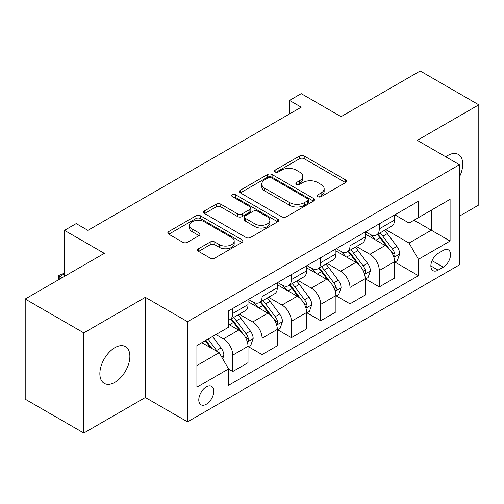 <?xml version="1.0" encoding="UTF-8"?>
<svg xmlns="http://www.w3.org/2000/svg" width="504" height="504" viewBox="0 0 504 504"><rect width="100%" height="100%" fill="white"/><g stroke="black" fill="none" stroke-linecap="round" stroke-linejoin="round"><path stroke-width="0.76" d="M317.936 196.686A2.281 1.317 0 0 0 321.161 196.686L345.605 182.568A3.257 1.877 0 0 0 346.563 181.238A3.257 1.877 0 0 0 345.605 179.915L304.189 156.001A3.257 1.877 0 0 0 299.59 156.001L275.14 170.113A2.281 1.317 0 0 0 274.472 171.045A2.281 1.317 0 0 0 275.14 171.977A2.281 1.317 0 0 0 278.359 171.977L281.522 170.15A10.414 6.01 0 0 1 296.251 170.15L299.704 172.141A10.414 6.01 0 0 1 302.753 176.394A10.414 6.01 0 0 1 299.704 180.646L296.541 182.467A2.281 1.317 0 0 0 295.873 183.399A2.281 1.317 0 0 0 296.541 184.332A2.281 1.317 0 0 0 299.76 184.332L302.923 182.505A10.414 6.01 0 0 1 317.652 182.505L321.098 184.496A10.414 6.01 0 0 1 324.154 188.748A10.414 6.01 0 0 1 321.098 193.001L317.936 194.828A2.281 1.317 0 0 0 317.268 195.754A2.281 1.317 0 0 0 317.936 196.686L317.936 194.828M114.868 382.334A21.218 12.247 120 0 0 128.728 363.636A21.218 12.247 120 0 0 125.471 346.632A21.218 12.247 120 0 0 114.868 347.684A21.218 12.247 120 0 0 101.002 366.383A21.218 12.247 120 0 0 104.259 383.386A21.218 12.247 120 0 0 114.868 382.334M459.459 176.873A21.218 12.247 120 0 0 458.35 154.451A21.218 12.247 120 0 0 447.741 155.503A21.218 12.247 120 0 0 445.763 156.794M206.287 404.258A10.609 6.124 120 0 0 213.217 394.909A10.609 6.124 120 0 0 211.592 386.411A10.609 6.124 120 0 0 206.287 386.933A10.609 6.124 120 0 0 199.357 396.283A10.609 6.124 120 0 0 200.983 404.781A10.609 6.124 120 0 0 206.287 404.258M198.576 248.724A3.257 1.877 0 0 0 197.618 250.053A3.257 1.877 0 0 0 198.576 251.383L210.193 258.092A3.257 1.877 0 0 0 214.798 258.092L241.945 242.418A3.257 1.877 0 0 0 242.903 241.088A3.257 1.877 0 0 0 241.945 239.759L200.529 215.844A3.257 1.877 0 0 0 195.93 215.844L168.777 231.525A3.257 1.877 0 0 0 167.826 232.854A3.257 1.877 0 0 0 168.777 234.177L182.813 242.285A3.257 1.877 0 0 0 187.412 242.285L199.036 235.576A3.257 1.877 0 0 0 199.987 234.247A3.257 1.877 0 0 0 199.036 232.917L192.074 228.898A8.707 5.027 0 0 1 189.523 225.345A8.707 5.027 0 0 1 194.897 220.702A8.707 5.027 0 0 1 204.385 221.792L231.651 237.535A8.707 5.027 0 0 1 234.203 241.088A8.707 5.027 0 0 1 228.829 245.732A8.707 5.027 0 0 1 219.341 244.642L214.798 242.021A3.257 1.877 0 0 0 210.193 242.021L198.576 248.724L198.576 251.383M459.459 216.134L478.8 204.971L478.8 104.819L420.197 70.982L341.082 116.657L301.228 93.65L289.504 100.416L301.228 107.188L87.904 230.347L76.186 223.581L64.468 230.347L64.468 276.362M83.803 332.867L83.803 433.018L145.341 397.492L145.341 297.341L83.803 332.867L25.2 299.029L104.315 253.355L64.468 230.347M145.341 297.341L187.532 321.697L459.459 164.707L459.459 264.858L187.532 421.854L187.532 321.697M478.8 104.819L417.268 140.345L459.459 164.707M281.755 216.777A3.257 1.877 0 0 0 286.354 216.777L313.507 201.102A3.257 1.877 0 0 0 314.458 199.773A3.257 1.877 0 0 0 313.507 198.444L272.091 174.535A3.257 1.877 0 0 0 267.492 174.535L240.339 190.21A3.257 1.877 0 0 0 239.381 191.539A3.257 1.877 0 0 0 240.339 192.868L281.755 216.777M233.308 197.177A2.281 1.317 0 0 1 235.62 197.499L235.62 194.79L277.729 219.101A3.257 1.877 0 0 1 278.68 220.431A3.257 1.877 0 0 1 277.729 221.76L250.576 237.434A3.257 1.877 0 0 1 245.977 237.434L204.555 213.52L204.555 210.867A3.257 1.877 0 0 0 203.603 212.197A3.257 1.877 0 0 0 204.555 213.52M204.555 210.867L216.178 204.158A3.257 1.877 0 0 1 220.777 204.158L237.573 213.853A3.257 1.877 0 0 0 242.178 213.853L249.883 209.406A3.257 1.877 0 0 0 250.841 208.076A3.257 1.877 0 0 0 249.883 206.747L232.401 196.648A2.281 1.317 0 0 1 231.733 195.722A2.281 1.317 0 0 1 233.138 194.506A2.281 1.317 0 0 1 235.62 194.79M83.803 433.018L25.2 399.181L25.2 299.029M443.287 250.375L438.127 253.355A10.275 5.935 120 0 0 431.418 262.408A10.275 5.935 120 0 0 432.993 270.648A10.275 5.935 120 0 0 438.127 270.138L443.287 267.158A10.275 5.935 120 0 0 449.996 258.105A10.275 5.935 120 0 0 448.421 249.864A10.275 5.935 120 0 0 443.287 250.375M394.878 214.849L409.059 223.039L418.44 217.621L418.44 201.247L228.558 310.873L228.558 327.247L196.913 345.517L196.913 387.204L228.558 368.934L228.558 385.308L418.44 275.688L418.44 259.308L409.059 243.067L385.749 229.61M418.44 217.621L450.085 199.351L450.085 241.038L418.44 259.308M145.341 397.492L187.532 421.854M289.504 100.416L289.504 113.954M413.986 220.198L431.329 230.208L431.329 210.181L450.085 199.351M409.059 243.067L431.329 230.208L450.085 241.038M196.913 365.551L219.183 352.693L201.833 342.676M228.558 369.073L232.779 371.505L232.779 355.131A13.261 7.655 -120 0 0 223.398 338.89L215.901 334.555M232.779 371.505L248.012 362.71L248.012 346.33A13.261 7.655 -120 0 0 238.638 330.089L228.558 324.274M248.365 346.67L262.08 354.589L262.08 338.209A13.261 7.655 -120 0 0 252.706 321.974L239.243 314.2M262.08 354.589L277.32 345.794L277.32 329.414A13.261 7.655 -120 0 0 267.939 313.173L248.012 301.669M277.666 329.755L291.381 337.674L291.381 321.294A13.261 7.655 -120 0 0 282.007 305.052L268.544 297.278M291.381 337.674L306.621 328.873L306.621 312.499A13.261 7.655 -120 0 0 297.24 296.257L277.32 284.754M306.974 312.839L320.683 320.752L320.683 304.378A13.261 7.655 -120 0 0 311.308 288.137L297.845 280.363M320.683 320.752L335.922 311.957L335.922 295.577A13.261 7.655 -120 0 0 326.548 279.342L306.621 267.832M336.275 295.917L349.984 303.836L349.984 287.456A13.261 7.655 -120 0 0 340.609 271.221L327.146 263.447M349.984 303.836L365.224 295.042L365.224 278.662A13.261 7.655 -120 0 0 355.849 262.42L335.922 250.916M365.576 279.002L379.291 286.921L379.291 270.541A13.261 7.655 -120 0 0 369.911 254.299L356.448 246.525M379.291 286.921L394.525 278.12L394.525 261.746A13.261 7.655 -120 0 0 385.151 245.505L365.224 234.001M365.576 231.764L369.911 234.272A13.261 7.655 -120 0 0 376.545 234.927A13.261 7.655 -120 0 0 379.291 228.854L379.291 223.852M336.275 248.686L340.609 251.187A13.261 7.655 -120 0 0 347.243 251.843A13.261 7.655 -120 0 0 349.984 245.776L349.984 240.767M306.974 265.602L311.308 268.103A13.261 7.655 -120 0 0 317.936 268.764A13.261 7.655 -120 0 0 320.683 262.691L320.683 257.683M277.666 282.517L282.007 285.025A13.261 7.655 -120 0 0 288.635 285.68A13.261 7.655 -120 0 0 291.381 279.607L291.381 274.604M248.365 299.439L252.706 301.94A13.261 7.655 -120 0 0 259.333 302.595A13.261 7.655 -120 0 0 262.08 296.528L262.08 291.52M394.878 262.086L418.44 275.688M376.545 234.927L391.778 226.132A13.261 7.655 -120 0 0 394.525 220.059L394.525 215.051M347.243 251.843L362.477 243.048A13.261 7.655 -120 0 0 365.224 236.974L365.224 231.966M317.936 268.764L333.175 259.963A13.261 7.655 -120 0 0 335.922 253.896L335.922 248.888M288.635 285.68L303.874 276.885A13.261 7.655 -120 0 0 306.621 270.812L306.621 265.803M259.333 302.595L274.573 293.8A13.261 7.655 -120 0 0 277.32 287.727L277.32 282.719M228.558 320.053A13.261 7.655 -120 0 0 230.032 319.517L245.272 310.716A13.261 7.655 -120 0 0 248.012 304.649L248.012 299.641M230.032 319.517A13.261 7.655 -120 0 0 232.779 313.444L232.779 308.435M219.183 352.693L228.558 368.934M318.849 197.007L321.098 195.703A10.414 6.01 0 0 0 324.154 191.451L324.154 188.748M302.753 176.394L302.753 179.096A10.414 6.01 0 0 1 299.704 183.349L297.448 184.653M345.561 182.593L304.189 158.71A3.257 1.877 0 0 0 299.59 158.71L276.047 172.299M313.463 201.127L272.091 177.238A3.257 1.877 0 0 0 267.492 177.238L240.383 192.887M307.755 200.705A2.281 1.317 0 0 0 308.423 199.773A2.281 1.317 0 0 0 307.755 198.841L271.398 177.855A2.281 1.317 0 0 0 268.178 177.855L264.839 179.777A10.414 6.01 0 0 0 261.79 184.029A10.414 6.01 0 0 0 264.839 188.282L289.693 202.627A10.414 6.01 0 0 0 304.422 202.627L307.755 200.705L307.755 203.408A2.281 1.317 0 0 0 308.423 202.482L308.423 199.773M261.79 184.029L261.79 186.738A10.414 6.01 0 0 0 264.839 190.991L264.839 188.282M307.755 203.408L304.422 205.336A10.414 6.01 0 0 1 289.693 205.336L264.839 190.991M204.599 213.545L216.178 206.867L216.178 204.158M250.841 208.076L250.841 210.785A3.257 1.877 0 0 1 249.883 212.108L242.178 216.562A3.257 1.877 0 0 1 237.573 216.562L220.777 206.867A3.257 1.877 0 0 0 216.178 206.867M235.62 197.499L277.685 221.785M255.005 223.915A8.707 5.027 0 0 0 264.493 225.004A8.707 5.027 0 0 0 269.867 220.361A8.707 5.027 0 0 0 267.315 216.808L257.708 211.264A3.257 1.877 0 0 0 253.109 211.264L245.398 215.712A3.257 1.877 0 0 0 244.446 217.041A3.257 1.877 0 0 0 245.398 218.371L255.005 223.915L255.005 226.624A8.707 5.027 0 0 0 264.493 227.713A8.707 5.027 0 0 0 269.867 223.07L269.867 220.361M244.446 217.041L244.446 219.75A3.257 1.877 0 0 0 245.398 221.08L245.398 218.371M255.005 226.624L245.398 221.08M234.203 241.088L234.203 243.797A8.707 5.027 0 0 1 228.829 248.441A8.707 5.027 0 0 1 219.341 247.351L214.798 244.724A3.257 1.877 0 0 0 210.193 244.724L198.62 251.408M189.523 225.345L189.523 228.054A8.707 5.027 0 0 0 192.074 231.607L192.074 228.898M198.992 235.601L192.074 231.607M241.907 242.443L200.529 218.553A3.257 1.877 0 0 0 195.93 218.553L168.821 234.203M394.525 262.288L397.341 260.663L399.685 253.896A8.782 5.072 -120 0 0 396.881 246.412L387.299 233.629A25.364 14.641 -120 0 0 384.533 230.315M375.007 239.646A25.364 14.641 -120 0 0 369.816 234.215M393.725 256.908L394.745 255.799L394.941 254.268A8.782 5.072 -120 0 0 392.427 248.982L382.845 236.2A25.364 14.641 -120 0 0 380.079 232.886M377.723 234.247A21.048 12.153 60 0 1 381.175 238.178L389.283 248.995M377.269 234.511A25.364 14.641 60 0 1 380.035 237.825L386.404 246.324M365.224 279.203L368.04 277.578L370.383 270.812A8.782 5.072 -120 0 0 367.58 263.334L357.998 250.545A25.364 14.641 -120 0 0 355.232 247.231M345.706 256.567A25.364 14.641 -120 0 0 340.515 251.131M364.424 273.823L365.444 272.721L365.639 271.19A8.782 5.072 -120 0 0 363.126 265.904L353.543 253.115A25.364 14.641 -120 0 0 350.778 249.801M348.415 251.162A21.048 12.153 60 0 1 351.874 255.093L359.976 265.917M347.962 251.427A25.364 14.641 60 0 1 350.734 254.741L357.097 263.239M335.922 296.119L338.732 294.5L341.076 287.727A8.782 5.072 -120 0 0 338.272 280.249L328.696 267.46A25.364 14.641 -120 0 0 325.93 264.146M316.405 273.483A25.364 14.641 -120 0 0 311.214 268.052M335.122 290.739L336.143 289.636L336.338 288.105A8.782 5.072 -120 0 0 333.818 282.82L324.242 270.037A25.364 14.641 -120 0 0 321.476 266.723M319.114 268.084A21.048 12.153 60 0 1 322.573 272.009L330.674 282.832M318.66 268.342A25.364 14.641 60 0 1 321.432 271.656L327.795 280.161M306.621 313.041L309.431 311.415L311.774 304.649A8.782 5.072 -120 0 0 308.971 297.165L299.395 284.382A25.364 14.641 -120 0 0 296.629 281.068M287.104 290.399A25.364 14.641 -120 0 0 281.906 284.968M305.821 307.661L306.841 306.552L307.031 305.021A8.782 5.072 -120 0 0 304.517 299.735L294.941 286.952A25.364 14.641 -120 0 0 292.175 283.639M289.813 284.999A21.048 12.153 60 0 1 293.271 288.931L301.373 299.748M289.359 285.264A25.364 14.641 60 0 1 292.125 288.578L298.494 297.077M277.32 329.956L280.13 328.331L282.473 321.565A8.782 5.072 -120 0 0 279.67 314.087L270.094 301.298A25.364 14.641 -120 0 0 267.322 297.984M257.796 307.32A25.364 14.641 -120 0 0 252.605 301.883M276.52 324.576L277.54 323.474L277.729 321.936A8.782 5.072 -120 0 0 275.216 316.657L265.639 303.868A25.364 14.641 -120 0 0 262.868 300.554M260.511 301.915A21.048 12.153 60 0 1 263.964 305.846L272.072 316.669M260.058 302.179A25.364 14.641 60 0 1 262.823 305.493L269.193 313.992M248.012 346.872L250.828 345.253L253.172 338.48A8.782 5.072 -120 0 0 250.368 331.002L240.792 318.213A25.364 14.641 -120 0 0 238.02 314.899M247.212 341.491L248.239 340.389L248.428 338.858A8.782 5.072 -120 0 0 245.914 333.572L236.338 320.79A25.364 14.641 -120 0 0 233.566 317.476M231.21 318.837A21.048 12.153 60 0 1 234.662 322.762L242.771 333.585M230.756 319.095A25.364 14.641 60 0 1 233.522 322.409L239.891 330.914M222.699 358.785L223.871 355.402A8.782 5.072 -120 0 0 221.067 347.918L212.518 336.508M217.413 351.672A8.782 5.072 -120 0 0 216.613 350.488L208.064 339.079M205.865 340.351L212.008 348.548M205.254 340.704L210.458 347.659M64.468 273.792L59.894 276.431L62.118 277.717M58.918 279.562L58.603 275.688L60.946 274.334L64.468 273.389M58.603 275.688L59.894 276.431L59.894 279.002M223.398 338.89L238.638 330.089M252.706 321.974L267.939 313.173M282.007 305.052L297.24 296.257M311.308 288.137L326.548 279.342M340.609 271.221L355.849 262.42M369.911 254.299L385.151 245.505M379.291 228.854L394.525 220.059M379.291 270.541L394.525 261.746M349.984 287.456L365.224 278.662M349.984 245.776L365.224 236.974M320.683 304.378L335.922 295.577M320.683 262.691L335.922 253.896M291.381 321.294L306.621 312.499M291.381 279.607L306.621 270.812M262.08 338.209L277.32 329.414M262.08 296.528L277.32 287.727M232.779 355.131L248.012 346.33M232.779 313.444L248.012 304.649M432.041 260.669L443.287 267.158M430.863 265.942L438.127 270.138M321.098 195.703L321.098 193.001M296.541 184.332L296.541 182.467M299.704 183.349L299.704 180.646M275.14 171.977L275.14 170.113M299.59 158.71L299.59 156.001M304.189 158.71L304.189 156.001M345.605 182.568L345.605 179.915M240.339 192.868L240.339 190.21M267.492 177.238L267.492 174.535M272.091 177.238L272.091 174.535M313.507 201.102L313.507 198.444M289.693 205.336L289.693 202.627M304.422 205.336L304.422 202.627M220.777 206.867L220.777 204.158M237.573 216.562L237.573 213.853M242.178 216.562L242.178 213.853M249.883 212.108L249.883 209.406M277.729 221.76L277.729 219.101M210.193 244.724L210.193 242.021M214.798 244.724L214.798 242.021M219.341 247.351L219.341 244.642M199.036 235.576L199.036 232.917M168.777 234.177L168.777 231.525M195.93 218.553L195.93 215.844M200.529 218.553L200.529 215.844M241.945 242.418L241.945 239.759M393.87 257.387L399.628 254.066M382.845 236.2L387.299 233.629M375.94 240.188L380.035 237.825M392.427 248.982L396.881 246.412M391.728 252.416L394.941 254.268M364.568 274.302L370.32 270.982M353.543 253.115L357.998 250.545M346.639 257.103L350.734 254.741M363.126 265.904L367.58 263.334M362.426 269.331L365.639 271.19M335.267 291.224L341.019 287.897M324.242 270.037L328.696 267.46M317.337 274.025L321.432 271.656M333.818 282.82L338.272 280.249M333.125 286.253L336.338 288.105M305.966 308.139L311.718 304.819M294.941 286.952L299.395 284.382M288.036 290.94L292.125 288.578M304.517 299.735L308.971 297.165M303.824 303.169L307.031 305.021M276.658 325.055L282.416 321.735M265.639 303.868L270.094 301.298M258.728 307.856L262.823 305.493M275.216 316.657L279.67 314.087M274.522 320.084L277.729 321.936M247.357 341.977L253.115 338.65M236.338 320.79L240.792 318.213M229.427 324.771L233.522 322.409M245.914 333.572L250.368 331.002M245.215 337.006L248.428 338.858M221.584 356.857L223.814 355.572M216.613 350.488L221.067 347.918"/></g></svg>
